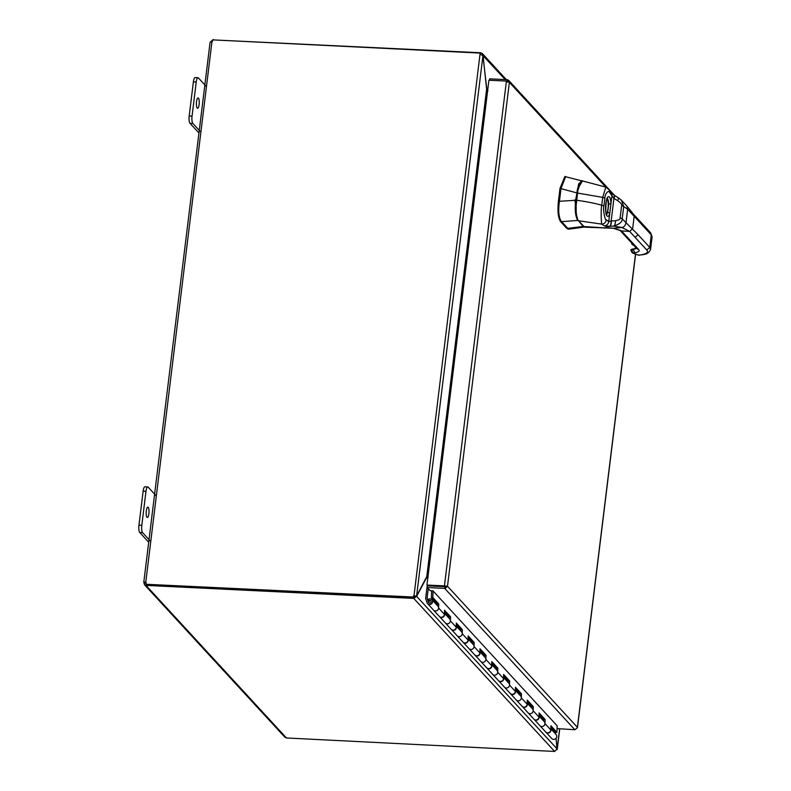<?xml version="1.0" encoding="UTF-8"?>
<svg xmlns="http://www.w3.org/2000/svg" width="791" height="791" viewBox="0 0 791 791"><rect width="100%" height="100%" fill="white"/><g stroke="black" fill="none" stroke-linecap="round" stroke-linejoin="round"><path stroke-width="1.19" d="M148.194 507.318A5.181 1.414 -87.2 0 1 148.945 513.043A5.181 1.414 -87.2 0 1 147.334 517.472A5.181 1.414 -87.2 0 1 146.978 517.284A5.181 1.414 -87.2 0 1 146.226 511.559A5.181 1.414 -87.2 0 1 147.838 507.13A5.181 1.414 -87.2 0 1 148.194 507.318M150.577 541.321L142.578 532.63A5.913 1.612 -87.2 0 1 141.737 529.832A5.913 1.612 -87.2 0 1 141.797 525.343L145.989 491.241A5.913 1.612 -87.2 0 1 146.908 487.691A5.913 1.612 -87.2 0 1 147.749 486.94L144.911 486.801A5.913 1.612 92.8 0 0 144.071 487.553A5.913 1.612 92.8 0 0 143.141 491.092L138.959 525.194A5.913 1.612 92.8 0 0 138.9 529.683A5.913 1.612 92.8 0 0 139.74 532.491L148.698 542.231M147.749 486.94A5.913 1.612 -87.2 0 1 148.164 487.157L156.163 495.848M198.442 98.104A5.181 1.414 -87.2 0 1 199.194 103.829A5.181 1.414 -87.2 0 1 197.572 108.258A5.181 1.414 -87.2 0 1 197.216 108.06A5.181 1.414 -87.2 0 1 196.465 102.346A5.181 1.414 -87.2 0 1 198.086 97.916A5.181 1.414 -87.2 0 1 198.442 98.104M200.825 132.107L192.826 123.416A5.913 1.612 -87.2 0 1 191.986 120.618A5.913 1.612 -87.2 0 1 192.045 116.129L196.227 82.027A5.913 1.612 -87.2 0 1 197.157 78.477A5.913 1.612 -87.2 0 1 197.997 77.726L195.159 77.587A5.913 1.612 92.8 0 0 194.319 78.339A5.913 1.612 92.8 0 0 193.39 81.878L189.197 115.98A5.913 1.612 92.8 0 0 189.138 120.469A5.913 1.612 92.8 0 0 189.978 123.277L198.946 133.007M197.997 77.726A5.913 1.612 -87.2 0 1 198.403 77.943L206.402 86.634M487.444 92.28L428.188 574.879M427.298 575.443L428.109 575.334M487.177 92.26L482.945 55.686L416.6 596.019L414.454 596.315M414.919 595.93L413.93 596.404L413.495 595.93L416.6 596.019L427.545 575.087M487.918 90.876L486.673 89.452L483.034 55.508L482.342 53.551L480.75 52.789L480.572 54.243M486.554 89.452L487.651 90.53M428.089 575.66L427.11 575.818M428.188 577.341L426.567 577.331M415.008 596.157L413.97 596.73L413.762 598.411L416.63 596.335L426.764 577.341L427.753 578.409M555.312 732.179L555.5 733.87M555.974 738.379L557.111 748.939L554.61 751.41L413.762 598.411L413.97 596.73M482.846 55.499L505.222 79.604M414.949 596.256L416.63 596.335L557.111 748.939M556.993 749.611L556.083 738.26M555.628 734.008L555.45 732.318M557.091 748.751L559.633 728.986M413.93 596.404L480.018 54.183L482.945 55.686M413.762 598.411L145.989 585.389L144.535 584.776L143.804 582.127L210.09 42.269M480.018 54.183L480.147 53.086L480.503 54.233M413.357 597.027L146.345 584.292L413.802 597.502M554.639 751.45L286.461 737.973L284.829 737.172L144.535 584.776M480.533 54.243L480.75 52.789M480.72 52.76L213.273 39.906M480.147 53.086L212.69 39.876A1.651 1.542 137.4 0 1 211.958 41.676L210.297 42.042L213.313 39.58M146.434 584.302L146.325 585.172M146.147 584.084L145.989 585.389L286.461 737.973M145.584 582.196L146.197 583.709L145.574 582.957L143.893 582.878M145.534 582.611L143.853 582.522L145.623 581.968A1.651 1.542 137.4 0 1 145.9 583.817M211.958 41.676L145.781 582.146M581.009 181.495L577.005 192.945L576.105 200.252L576.204 214.48M583.59 226.266L583.264 226.444A16.522 4.489 92.5 0 0 583.748 226.859L584.242 227.106A0.791 0.771 51.4 0 0 584.351 227.086L584.351 227.086A0.791 0.771 51.4 0 0 584.519 227.017M568.333 229.044L566.88 228.461L560.542 221.539C558.159 217.93 557.447 211.217 558.397 201.408L559.998 188.387L564.853 176.531L581.949 180.931L578.656 183.898L575.621 200.113C574.731 209.991 575.462 216.774 577.796 220.471L561.6 221.638L567.889 228.5L569.352 229.103L568.007 229.074M561.6 221.638A3.055 0.761 -173 0 0 561.551 221.589C558.772 217.97 558.05 211.256 559.405 201.458A3.055 2.838 -42.5 0 0 559.435 201.28L560.987 188.624A3.055 2.838 -42.5 0 0 561.007 188.436L565.684 176.571M631.07 250.045A2.798 0.692 7 0 1 630.991 249.837A2.798 0.692 7 0 1 631.811 249.452L630.911 250.48L632.316 252.922M633.275 248.997L631.811 249.452L632.77 252.982L634.748 252.715A14.9 3.708 7 0 0 638.673 249.561L621.568 230.982L629.626 231.377L621.855 227.482C623.98 227.185 625.355 225.583 626.007 222.686L638.11 234.769L635.094 237.32L629.626 231.377L632.632 228.826L634.174 216.299L633.542 214.272L626.966 206.164L627.649 209.259L623.703 206.52L622.191 218.83C622.418 221.895 619.531 224.308 613.539 226.088L609.278 226.374A4.657 2.472 -95.4 0 0 610.978 221.065L608.734 221.559L609.673 213.966A1.859 1.345 -160.1 0 0 607.676 212.472A8.019 2.185 -87.2 0 1 606.489 214.321M581.029 181.475L578.567 185.747L577.034 193.044C576.797 187.2 581.761 178.974 582.413 180.931L578.132 188.258L575.986 206.797C575.512 212.245 577.816 221.539 578.597 220.818L583.699 226.256M604.423 225.919L601.822 224.14C601.437 225.979 600.656 209.842 601.733 205.245L602.702 197.374L577.311 193.024L575.729 206.392C575.176 211.029 577.559 221.747 578.35 220.531L583.966 226.533L604.482 227.877L609.278 226.374L604.423 225.919C606.875 225.494 608.319 224.041 608.734 221.559L606.341 219.819C605.135 221.134 602.762 209.388 603.899 206.214L604.868 198.343C604.64 193.825 609.03 189.286 609.683 192.618L613.776 198.254A6.516 3.757 -143.4 0 0 613.935 198.422L617.781 200.736C620.876 202.971 622.151 204.612 621.617 205.66L620.104 217.99C620.362 219.236 618.77 220.145 615.329 220.719L611.166 220.996A6.516 1.048 -17.2 0 0 610.978 221.065M592.588 227.482C594.921 227.689 595.247 227.59 593.557 227.165M627.045 236.924L625.315 236.133L619.847 230.191L621.568 230.982L613.233 228.253L621.855 227.482L613.539 226.088A4.657 2.284 -91.9 0 0 615.329 220.719M609.614 226.335A4.657 2.314 -95.4 0 0 611.166 220.996L613.935 198.422A4.657 1.612 122.5 0 0 614.202 195.258L613.954 195.1A4.657 1.76 123.7 0 1 613.776 198.254M604.868 198.343A4.657 1.157 7 0 0 602.702 197.374L605.827 187.101L608.951 189.632A4.657 4.252 143.6 0 1 609.683 192.618M621.617 205.66A4.657 1.167 -172.8 0 1 623.703 206.52L621.429 200.212L617.83 197.443A4.657 1.701 119.4 0 1 617.781 200.736M614.073 195.199A4.657 1.612 122.5 0 1 614.202 195.258L617.83 197.443M607.27 198.511A8.019 2.185 -87.2 0 1 607.468 198.689A8.019 2.185 -87.2 0 1 608.714 203.959A1.859 0.564 177.6 0 0 610.959 203.485L609.673 213.966A9.887 2.689 -87.2 0 1 607.083 215.983A9.887 2.689 -87.2 0 1 605.787 203.801A9.887 2.689 -87.2 0 1 609.416 196.979A9.887 2.689 -87.2 0 1 610.959 203.485L611.888 195.891L611.384 193.231L608.951 189.632M608.714 203.959L607.676 212.472M606.341 213.975A8.009 2.175 92.8 0 0 608.19 206.481A8.009 2.175 92.8 0 0 607.092 198.838M427.199 587.515L427.407 585.834L444.908 586.695L444.7 588.375L427.199 587.515L430.116 590.679L432.954 590.818L557.171 725.841M557.072 728.59L574.83 729.737L444.7 588.375L445.323 588.356L445.817 586.151L444.433 585.904L447.498 586.23L577.4 727.334L635.499 254.109M444.908 586.695L445.817 586.151L426.932 585.033L488.917 80.227L506.418 81.087L509.374 82.343L508.751 80.474L507.16 79.703L489.659 78.843L489.491 80.257M506.972 81.206L507.16 79.703M445.817 586.151L447.498 586.23L445.323 588.356M577.292 727.888L574.83 729.737M506.418 81.087L444.433 585.904L426.932 585.033M437.245 605.422L437.294 603.978L438.728 603.928L438.59 608.022A2.956 2.749 137.4 0 1 433.547 610.128A2.956 2.749 -42.6 0 0 437.888 609.831A2.956 2.749 -42.6 0 0 437.898 606.124L431.985 599.707A2.956 2.749 -42.6 0 0 428.069 599.578L428.989 601.476M437.294 603.978L431.392 597.561L432.815 597.502L438.728 603.928M449.07 618.255L449.12 616.822L450.554 616.762L450.405 620.866A2.956 2.749 137.4 0 1 445.373 622.972A2.956 2.749 -42.6 0 0 449.713 622.665A2.956 2.749 -42.6 0 0 449.723 618.967L444.413 613.203M449.12 616.822L444.463 611.769M427.249 585.37L425.627 598.589L427.11 602.831A2.956 2.749 -42.6 0 0 427.634 603.711L439.341 616.426A2.956 2.749 -42.6 0 0 444.374 614.31L444.522 610.217L450.554 616.762M460.886 631.099L460.945 629.666L462.369 629.606L462.231 633.7A2.956 2.749 137.4 0 1 457.188 635.816A2.956 2.749 -42.6 0 0 461.529 635.509A2.956 2.749 -42.6 0 0 461.539 631.811L456.239 626.047M460.945 629.666L456.288 624.603M444.413 613.43A2.956 2.749 137.4 0 1 439.578 616.683L451.167 629.26A2.956 2.749 -42.6 0 0 456.199 627.154L456.338 623.061L462.369 629.606M472.711 643.943L472.761 642.5L474.195 642.45L474.046 646.544A2.956 2.749 137.4 0 1 469.014 648.65A2.956 2.749 -42.6 0 0 473.354 648.353A2.956 2.749 -42.6 0 0 473.364 644.645L468.054 638.891M472.761 642.5L468.114 637.447M456.229 626.264A2.956 2.749 137.4 0 1 451.404 629.517L462.982 642.104A2.956 2.749 -42.6 0 0 468.015 639.998L468.163 635.905L474.195 642.45M484.537 656.777L484.586 655.343L486.01 655.294L485.872 659.387A2.956 2.749 137.4 0 1 480.829 661.494A2.956 2.749 -42.6 0 0 485.17 661.197A2.956 2.749 -42.6 0 0 485.18 657.489L479.88 651.725M484.586 655.343L479.929 650.291M468.054 639.108A2.956 2.749 137.4 0 1 463.219 642.361L474.808 654.948A2.956 2.749 -42.6 0 0 479.84 652.832L479.989 648.739L486.01 655.294M496.353 669.621L496.402 668.187L497.836 668.128L497.687 672.221A2.956 2.749 137.4 0 1 492.655 674.337A2.956 2.749 -42.6 0 0 496.995 674.031A2.956 2.749 -42.6 0 0 497.005 670.333L491.705 664.569M496.402 668.187L491.755 663.135M479.87 651.952A2.956 2.749 137.4 0 1 475.045 655.205L486.623 667.782A2.956 2.749 -42.6 0 0 491.666 665.676L491.804 661.583L497.836 668.128M508.178 682.465L508.227 681.021L509.651 680.972L509.513 685.065A2.956 2.749 137.4 0 1 504.48 687.171A2.956 2.749 -42.6 0 0 508.811 686.875A2.956 2.749 -42.6 0 0 508.831 683.167L503.521 677.412M508.227 681.021L503.57 675.969M491.695 664.786A2.956 2.749 137.4 0 1 486.861 668.039L498.449 680.626A2.956 2.749 -42.6 0 0 503.481 678.52L503.63 674.426L509.651 680.972M519.994 695.309L520.043 693.865L521.477 693.816L521.328 697.909A2.956 2.749 137.4 0 1 516.296 700.015A2.956 2.749 -42.6 0 0 520.636 699.719A2.956 2.749 -42.6 0 0 520.646 696.011L515.346 690.246M520.043 693.865L515.396 688.813M503.511 677.63A2.956 2.749 137.4 0 1 498.686 680.883L510.264 693.47A2.956 2.749 -42.6 0 0 515.307 691.354L515.445 687.26L521.477 693.816M531.819 708.143L531.868 706.709L533.302 706.65L533.154 710.743A2.956 2.749 137.4 0 1 528.121 712.859A2.956 2.749 -42.6 0 0 532.462 712.553A2.956 2.749 -42.6 0 0 532.472 708.855L527.162 703.09M531.868 706.709L527.211 701.657M515.337 690.474A2.956 2.749 137.4 0 1 510.502 693.727L522.09 706.304A2.956 2.749 -42.6 0 0 527.122 704.198L527.271 700.104L533.302 706.65M543.635 720.987L543.684 719.543L545.118 719.494L544.979 723.587A2.956 2.749 137.4 0 1 539.937 725.703A2.956 2.749 -42.6 0 0 544.277 725.396A2.956 2.749 -42.6 0 0 544.287 721.699L538.987 715.934M543.684 719.543L539.037 714.491M527.152 703.308A2.956 2.749 137.4 0 1 522.327 706.561L533.905 719.148A2.956 2.749 -42.6 0 0 538.948 717.042L539.086 712.948L545.118 719.494M538.978 716.152A2.956 2.749 137.4 0 1 534.143 719.405L545.731 731.991A2.956 2.749 -42.6 0 0 550.763 729.875L550.912 725.782L556.943 732.337L557.171 725.752M433.053 590.926L432.815 597.502M556.943 732.337L555.509 732.387L550.852 727.334M431.629 590.758L431.392 597.561M431.125 601.051A1.424 1.315 -42.6 0 0 429.048 602.96M428.593 601.051A1.473 1.374 137.4 0 1 431.233 601.783A1.473 1.374 137.4 0 1 428.465 602.267L427.1 598.48L428.099 599.558M550.793 728.995A2.956 2.749 137.4 0 1 545.849 732.11M545.968 732.248L551.762 738.537A2.956 2.749 -42.6 0 0 556.103 738.24A2.956 2.749 -42.6 0 0 556.113 734.532L550.803 728.768M427.634 603.711A2.956 2.749 -42.6 0 0 431.975 603.404A2.956 2.749 -42.6 0 0 431.985 599.707M428.168 599.509L427.1 598.48M551.634 729.668L551.792 728.353M427.081 598.322L428.267 588.672M427.654 600.003L428.593 601.031L427.654 600.003M141.797 525.343L138.959 525.194M139.74 532.491L142.578 532.63M143.141 491.092L145.989 491.241M192.045 116.129L189.197 115.98M189.978 123.277L192.826 123.416M193.39 81.878L196.227 82.027M426.725 577.025L486.574 89.64M145.574 582.957L146.038 583.461M578.083 220.323L583.264 226.444L566.88 228.461M560.542 221.539L561.551 221.589M577.005 192.945L560.987 188.624M576.105 200.252L559.435 201.28M558.397 201.408L559.405 201.458M559.998 188.387L561.007 188.436M630.911 250.48L632.058 249.135L633.482 248.967A12.537 3.124 -173 0 0 636.399 248.176A12.102 3.016 7 0 1 633.126 249.303L631.811 249.481L633.126 249.274A12.102 3.016 -173 0 0 636.409 248.176M636.706 247.623L633.126 249.274L634.748 252.715M632.592 244.033A2.353 0.583 -173 0 0 632.78 244.834L633.611 245.141M633.542 214.272L639.019 220.214L639.652 222.241L627.649 209.259L626.007 222.686L622.191 218.83A4.657 1.147 -173.2 0 0 620.104 217.99M638.11 234.769L649.747 247.405L646.731 249.966A23.275 5.794 7 0 1 640.581 254.88L638.179 255.097L632.335 252.932L638.604 255.147L640.581 254.88M639.019 220.214L650.657 232.851L651.28 234.878L649.747 247.405L650.568 249.353L652.1 236.816L651.28 234.878L639.652 222.241M635.094 237.32L646.731 249.966M632.147 243.549A2.798 0.692 -173 0 0 631.722 243.846L633.65 245.19M625.315 236.133L636.953 248.769L638.673 249.561M619.847 230.191L613.233 228.253L585.231 227.195M606.341 219.819A4.657 4.39 -50.2 0 1 601.822 224.14L578.409 220.738C576.204 218.939 575.443 212.107 576.135 200.252L576.431 200.212C587.051 201.725 595.485 203.406 601.733 205.245A4.657 1.157 7 0 1 603.899 206.214M507.693 82.264L507.763 79.832M605.807 187.091L509.374 82.343L447.498 586.23M438.59 608.022L444.374 614.31M450.405 620.866L456.199 627.154M462.231 633.7L468.015 639.998M474.046 646.544L479.84 652.832M485.872 659.387L491.666 665.676M497.687 672.221L503.481 678.52M509.513 685.065L515.307 691.354M521.328 697.909L527.122 704.198M533.154 710.743L538.948 717.042M544.979 723.587L550.763 729.875M428.94 602.791L428.465 602.267M482.342 53.551L506.378 79.664M559.731 728.995L557.26 749.136M584.539 227.027L569.243 229.113M575.522 204.078L574.78 199.925M631.722 243.846L631.782 243.351M577.025 193.063L576.135 200.252M582.413 180.931L605.827 187.101M621.429 200.212L626.966 206.164M606.104 214.41L606.667 214.638C604.967 217.169 606.074 195.426 607.478 198.215L606.895 198.383M611.305 193.113L613.954 195.1M612.798 228.233C606.47 227.551 607.369 228.134 603.751 228.006M641.283 254.969C644.972 254.04 648.007 254.86 650.568 249.353M650.657 232.851L652.1 236.816M639.306 255.226L638.179 255.097M445.56 586.21L446.203 586.171M577.47 727.601L635.598 254.148M614.736 195.595L508.751 80.474"/></g></svg>
